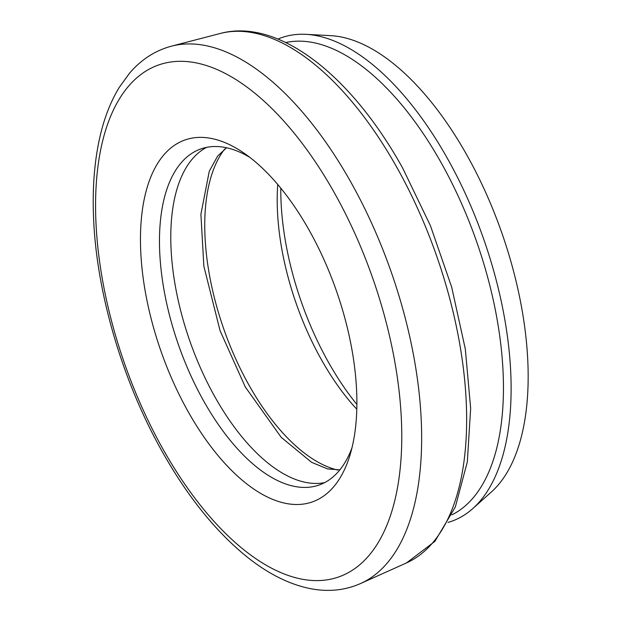 <?xml version="1.0" encoding="UTF-8"?>
<svg xmlns="http://www.w3.org/2000/svg" width="621" height="621" viewBox="0 0 621 621"><rect width="100%" height="100%" fill="white"/><g stroke="black" fill="none" stroke-linecap="round" stroke-linejoin="round"><path stroke-width="0.93" d="M280.793 188.132A191.858 92.754 -109.4 0 0 328.082 361.585A191.858 92.754 -109.4 0 0 356.873 404.418M356.788 409.2A178.157 86.133 70.6 0 1 321.111 359.14A178.157 86.133 70.6 0 1 277.734 184.46M309.584 230.965A191.858 92.754 70.6 0 1 350.065 454.836A191.858 92.754 70.6 0 1 187.752 410.947A191.858 92.754 70.6 0 1 144.592 197.494A191.858 92.754 70.6 0 1 243.929 153.076A191.858 92.754 70.6 0 1 309.584 230.965M249.867 157.408A178.157 86.133 -109.4 0 0 200.878 148.916A178.157 86.133 -109.4 0 0 203.424 400.537A178.157 86.133 -109.4 0 0 319.101 485.032A178.157 86.133 -109.4 0 0 351.991 447.741M451.878 514.848A250.783 121.242 -109.4 0 0 441.578 163.478A250.783 121.242 -109.4 0 0 285.753 42.546M277.975 39.061A256.318 123.921 70.6 0 1 305.974 34.334A256.318 123.921 70.6 0 1 447.896 159.279A256.318 123.921 70.6 0 1 472.783 508.583A256.318 123.921 70.6 0 1 447.989 522.432M324.612 482.633A178.157 86.133 70.6 0 1 214.734 396.555A178.157 86.133 70.6 0 1 206.677 147.332M305.974 34.334L330.737 35.653A246.677 119.255 70.6 0 1 467.318 155.894A246.677 119.255 70.6 0 1 491.265 492.065L472.783 508.583M337.614 470.027A178.157 86.133 70.6 0 1 248.687 384.616A178.157 86.133 70.6 0 1 224.717 149.009M397.355 168.291A280.855 135.782 -109.4 0 0 220.253 33.472C278.278 17.799 351.238 75.195 402.788 168.299L430.431 225.702L451.661 287.057L465.315 349.041L470.656 408.346L467.326 461.877L455.34 506.961L434.879 541.38L406.483 562.929A280.855 135.782 -109.4 0 0 397.355 168.291M334.843 193.659A271.4 131.21 -109.4 0 0 122.166 94.594A271.4 131.21 -109.4 0 0 162.5 448.253A271.4 131.21 -109.4 0 0 375.177 547.311A271.4 131.21 -109.4 0 0 334.843 193.659M220.253 33.472L171.575 46.14A285.062 137.815 70.6 0 1 351.323 182.978A285.062 137.815 70.6 0 1 360.591 583.523L406.483 562.929M171.575 46.14C155.304 50.48 141.316 59.476 129.603 73.123L119.31 87.313C110.53 101.689 103.963 118.696 99.601 138.343C94.322 162.267 92.312 188.924 93.585 218.305C96.581 292.957 122.422 380.883 161.856 450.955C186.735 495.286 214.501 530.093 245.163 555.399C266.983 573.253 288.812 584.353 310.647 588.692C328.439 592.085 345.082 590.361 360.591 583.523M226.58 147.759L217.583 156.158L209.269 171.264L200.909 214.245L203.851 266.192L220.059 330.667L245.303 386.984L281.189 437.308L311.626 462.334L327.577 468.925L339.866 469.841"/></g></svg>
